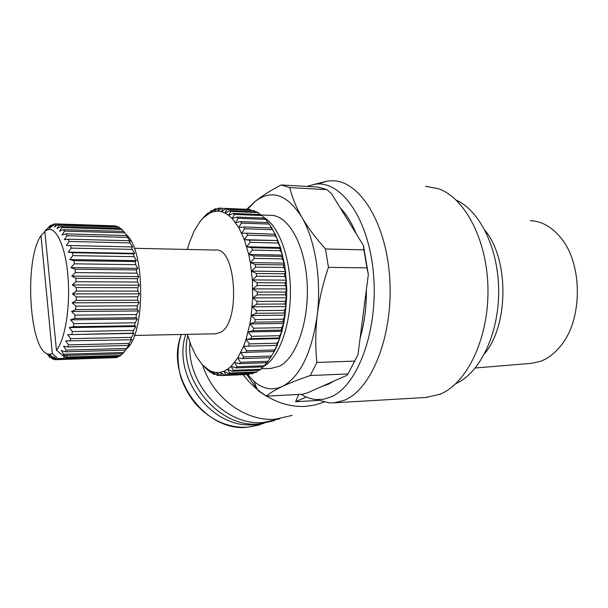 <?xml version="1.0" encoding="UTF-8"?>
<svg xmlns="http://www.w3.org/2000/svg" width="608" height="608" viewBox="0 0 608 608"><rect width="100%" height="100%" fill="white"/><g stroke="black" fill="none" stroke-linecap="round" stroke-linejoin="round"><path stroke-width="0.91" d="M425.927 397.465L440.108 394.22C466.807 383.367 488.49 339.036 487.981 289.925C487.624 240.814 465.166 197.858 438.292 188.678L425.539 186.314M317.688 184.042L327.15 181.1L332.097 180.751C359.404 180.173 386.658 222.862 389.819 279.589C393.224 336.262 371.176 390.108 343.923 400.414L334.066 402.815L329.11 402.815L318.653 400.155M307.017 186.42L314.397 184.346C340.898 179.474 369.132 218.713 373.586 275.067C378.298 331.345 357.162 386.779 330.395 397.161L323.35 399.236L316.297 399.555C311.091 399.129 306.067 397.374 301.226 394.303M243.177 374.672C249.82 383.435 257.602 390.556 266.509 396.044M266.654 396.127C279.308 403.674 292.22 407.094 305.391 406.395L315.028 404.996L324.102 401.994M318.44 400.421L295.602 401.706L306.295 397.009M298.748 394.432L295.602 401.706M322.666 386.088L328.366 384.241L333.967 381.056M202.57 365.058C212.929 397.814 245.746 421.792 275.188 419.239L292.167 415.401M189.962 342.486C186.124 383.967 225.826 426.527 263.507 422.484L279.893 418.775M187.781 335.616C177.285 378.222 218.454 428.564 259.175 423.913L274.261 420.683M261.402 215.004L270.522 215.369C287.85 214.753 304.798 243.823 307.086 282.165C309.525 320.469 296.499 357.998 279.368 366.229L270.841 368.41M475.281 367.992L531.567 363.326L540.352 361.365C547.884 358.606 554.671 353.446 560.705 345.868C583.285 319.078 582.783 262.078 559.74 236.535C550.97 226.404 541.158 221.122 530.305 220.674M185.744 334.392C171.646 376.025 212.23 429.446 253.65 424.589L259.297 423.905M187.439 334.362L191.064 345.458L196.278 356.41L202.411 364.846L209.236 370.333L212.838 371.868L216.509 372.537L220.21 372.332L223.911 371.222L227.559 369.216L232.241 371.23L259.616 370.158L260.756 369.276L233.343 370.34L231.116 366.312L227.559 369.216L229.588 373.016L228.456 373.624L255.702 372.522L256.872 371.914L229.588 373.016M134.284 248.3L215.551 250.048C236.033 246.65 240.905 322.354 220.636 332.325L215.696 333.784M119.586 356.258L120.726 355.452L66.614 357.056L65.58 357.876L119.586 356.258M118.674 356.28L116.516 357.61L57.281 359.427L58.322 359.047L58.018 358.606L52.349 353.582L40.987 235.638L44.886 231.587M114.851 357.664L55.556 359.693L53.557 356.866L57.281 359.427M266.79 362.718L264.51 365.735L236.976 366.753L235.919 367.916L231.116 366.312L237.781 357.907L243.557 346.286L246.012 339.416L249.873 323.942L251.226 315.529L252.67 297.89L252.366 279.931L250.344 262.595L248.718 254.433L244.355 239.666L238.739 227.529L232.18 218.538L228.646 215.338L225.013 213.028L221.312 211.63L217.596 211.128L213.902 211.523L210.269 212.777L203.346 217.786L206.902 213.902L208.597 213.036M455.78 383.686C479.552 373.259 498.583 334.826 498.682 292.114C498.902 249.402 480.122 210.756 456.334 200.237M360.103 338.268C364.42 323.236 366.518 307.048 366.388 289.697M356.151 233.677C351.751 222.824 346.469 214.252 340.305 207.959M246.825 209.213L255.216 201.362C262.063 195.898 270.689 190.441 281.078 184.969L317.855 187.021L326.906 189.62L331.542 193.732L363.44 245.51L368.357 274.504L357.99 354.624L348.027 373.912L310.247 375.546C299.098 379.324 289.788 382.956 282.332 386.452C275.097 389.933 269.785 393.163 266.395 396.142L302.48 394.235L307.58 392.798L346.856 375.326L348.027 373.912M326.906 189.62L289.796 187.591C291.939 196.946 295.944 206.826 301.819 217.231C307.922 227.666 315.81 238.237 325.493 248.968L363.903 249.858L363.44 245.51M266.395 396.142L258.332 390.868L246.856 374.52M368.357 274.504L366.958 267.87L328.449 267.345C323 283.222 319.253 299.242 317.201 315.415C315.377 331.58 315.271 347.267 316.897 362.474L354.935 361.084M363.903 249.858L366.958 267.87M325.493 248.968L328.449 267.345M247.6 209.243L255.216 201.362C271.518 188.966 287.052 194.256 301.819 217.231C315.18 239.833 321.67 279.832 317.201 315.415C311.608 353.347 299.98 377.028 282.332 386.452C272.384 390.83 262.914 389.097 253.931 381.254L247.623 374.49M289.796 187.591L281.078 184.969M310.247 375.546L316.897 362.474M484.629 353.651C508.805 324.908 509.086 259.365 485.062 230.447M263.234 217.064C278.282 224.93 290.305 256.204 290.442 291.057C290.662 325.911 278.958 357.702 264.016 366.259M269.884 225.097L275.287 234.247L280.501 247.555L284.27 263.12L285.54 271.51L286.748 288.967L286.664 297.814L285.16 315.149L283.746 323.41L281.93 331.269L277.172 345.382L274.307 351.47L268.09 361.304L240.441 362.269L239.43 363.69L267.049 362.702L268.09 361.304M262.74 366.905L260.756 369.276M235.919 367.916L263.408 366.875L264.51 365.735M240.441 362.269L237.781 357.907L242.744 358.598L270.469 357.679L271.16 356.812M243.686 356.926L240.798 352.473L274.307 351.47L271.442 356.03L243.686 356.926L242.744 358.598M270.469 357.679L271.442 356.03M246.666 350.77L243.557 346.286L277.172 345.382L274.527 349.957L246.666 350.77L245.814 352.678M273.646 351.842L274.527 349.957M249.356 343.885L246.012 339.416L251.036 338.633L279.042 337.987L279.726 338.626L277.301 343.163L249.356 343.885L248.588 345.998M276.511 345.253L277.301 343.163M251.697 336.33L248.125 331.938L253.126 330.661L281.2 330.129L281.93 331.269L279.726 335.715L251.697 336.33L251.036 338.633M279.042 337.987L279.726 335.715M253.665 328.198L249.873 323.942L254.813 322.194L282.948 321.776L283.746 323.41L281.762 327.697L253.665 328.198L253.126 330.661M281.2 330.129L281.762 327.697M255.231 319.595L251.226 315.529L256.074 313.318L284.255 313.029L285.16 315.149L283.381 319.215L255.231 319.595L254.813 322.194M282.948 321.776L283.381 319.215M256.371 310.627L252.16 306.812L256.903 304.167L285.114 304.008L286.132 306.576L284.559 310.376L256.371 310.627L256.074 313.318M284.255 313.029L284.559 310.376M257.062 301.408L252.67 297.89L257.275 294.842L285.502 294.819L286.664 297.814L285.274 301.294L257.062 301.408L256.903 304.167M285.114 304.008L285.274 301.294M257.298 292.068L252.738 288.891L257.184 285.486L285.41 285.593L286.748 288.967L285.524 292.083L257.298 292.068L257.275 294.842M285.502 294.819L285.524 292.083M257.07 282.72L252.366 279.931L256.637 276.207L284.848 276.45L286.368 280.159L285.296 282.872L257.07 282.72L257.184 285.486M285.41 285.593L285.296 282.872M256.394 273.486L251.568 271.13L255.641 267.132L283.83 267.505L285.54 271.51L284.597 273.775L256.394 273.486L256.637 276.207M284.848 276.45L284.597 273.775M255.261 264.503L250.344 262.595L254.212 258.385L282.348 258.886L284.27 263.12L283.434 264.913L255.261 264.503L255.641 267.132M283.83 267.505L283.434 264.913M253.703 255.869L248.718 254.433L252.366 250.078L280.448 250.694L282.583 255.102L281.831 256.409L253.703 255.869L254.212 258.385M282.348 258.886L281.831 256.409M251.742 247.707L246.711 246.764L250.131 242.303L278.145 243.025L280.501 247.555L279.809 248.36L251.742 247.707L252.366 250.078M280.448 250.694L279.809 248.36M249.402 240.114L244.355 239.666L247.547 235.167L275.485 235.988L278.061 240.578L249.402 240.114L250.131 242.303M278.145 243.025L277.392 240.874M246.719 233.183L241.688 233.229L244.652 228.745L272.49 229.657L275.287 234.247L246.719 233.183L247.547 235.167M275.485 235.988L274.626 234.034M243.732 226.997L238.739 227.529L241.475 223.113L269.215 224.101L272.224 228.638L271.548 227.924L243.732 226.997L244.652 228.745M272.49 229.657L271.548 227.924M269.215 224.101L268.196 222.604L240.487 221.608L241.475 223.113M240.487 221.608L235.554 222.612L238.07 218.325L265.696 219.374L268.06 222.604M265.696 219.374L264.617 218.135L237.021 217.079L238.07 218.325M237.021 217.079L232.18 218.538L234.475 214.426L261.987 215.521L264.077 218.112M261.987 215.521L260.855 214.548L233.381 213.446L234.475 214.426M233.381 213.446L228.646 215.338L230.744 211.447L258.134 212.572L259.867 214.51M258.134 212.572L256.971 211.873L229.619 210.74L230.744 211.447M229.619 210.74L225.013 213.028L226.921 209.403L254.182 210.55L255.444 211.812M254.182 210.55L226.921 209.403M225.773 208.977L221.312 211.63L223.045 208.301L250.177 209.448L250.838 210.034M250.177 209.448L223.045 208.301M249.341 374.064L220.742 375.6L216.509 372.537L218.036 375.417L216.896 375.204L212.838 371.868L214.229 374.384L213.119 373.905L209.236 370.333L210.52 372.468L203.589 366.176M247.73 374.49L248.915 374.429M253.992 372.59L252.913 373.631L225.758 374.748L223.911 371.222L228.456 373.624M221.89 375.546L220.21 372.332L224.61 375.083L252.913 373.631M258.468 370.204L256.872 371.914M232.241 371.23L233.343 370.34M201.909 219.29L204.478 216.311L200.116 221.441L194.279 230.812L189.43 242.554L187.355 249.44M225.758 374.748L224.61 375.083M221.897 208.149L217.596 211.128L219.169 208.126L218.029 208.255L213.902 211.523L215.338 208.878L214.214 209.266L210.269 212.777L211.584 210.512L206.743 214.882L207.951 213.005M236.976 366.753L234.536 362.535L239.43 363.69M126.213 234.696C145.282 249.295 145.563 333.769 126.639 348.787M124.754 232.841L127.748 236.687L126.487 235.539L66.067 233.882L61.993 234.908L64.509 231.108L124.754 232.841L123.675 231.412L63.544 229.642L59.546 231.169L61.894 227.574L121.843 229.398L120.711 228.388L60.884 226.541L56.992 228.524L59.181 225.203L118.811 227.08L117.656 226.503L58.148 224.618L54.37 227.012L56.422 224.01L115.725 225.91L55.374 223.873L51.733 226.632L53.656 224.002L55.138 224.048M115.725 225.91L116.348 226.465M118.811 227.08L120.08 228.372M121.843 229.398L123.599 231.412M127.49 237.371L130.317 241.338L129.094 240.715L68.408 239.195L64.281 239.696L66.971 235.752L127.49 237.371L126.487 235.539M130.006 242.919L132.65 246.939L66.356 245.472L69.228 241.452L130.006 242.919L129.094 240.715M132.24 249.394L134.702 253.392L133.471 253.855L72.352 252.708L68.187 252.122L71.242 248.117L132.24 249.394L131.434 246.856M134.148 256.69L136.428 260.581L135.158 261.592L73.872 260.665L69.722 259.54L72.96 255.618L134.148 256.69L133.471 253.855M135.698 264.662L137.788 268.379L136.458 269.922L75.042 269.238L70.946 267.581L74.358 263.826L135.698 264.662L135.158 261.592M136.838 273.174L138.761 276.632L137.34 278.684L75.848 278.259L71.82 276.1L75.392 272.582L136.838 273.174L136.458 269.922M137.56 282.051L139.316 285.19L137.78 287.698L76.258 287.538L72.322 284.932L76.046 281.724L137.56 282.051L137.34 278.684M137.834 291.126L139.452 293.869L137.78 296.803L76.266 296.909L72.451 293.892L76.304 291.065L137.834 291.126L137.78 287.698M137.666 300.208L139.156 302.518L137.332 305.801L75.871 306.174L72.2 302.814L76.167 300.413L137.666 300.208L137.78 296.803M137.051 309.122L138.434 310.946L136.45 314.526L75.088 315.149L71.569 311.516L75.628 309.594L137.051 309.122L137.332 305.801M136.01 317.695L137.309 319.002L135.151 322.795L73.933 323.669L70.581 319.831L74.7 318.417L136.01 317.695L136.45 314.526M134.558 325.759L135.804 326.526L133.464 330.463L72.436 331.558L69.259 327.59L73.408 326.716L134.558 325.759L135.151 322.795M132.734 333.161L133.958 333.374L131.427 337.379L70.612 338.671L67.625 334.658L132.734 333.161L133.464 330.463M130.583 339.758L131.792 339.439L129.086 343.429L68.522 344.888L65.71 340.906L130.583 339.758L131.427 337.379M128.136 345.458L129.367 344.599L126.487 348.506L66.196 350.094L63.566 346.218L67.67 346.97L128.136 345.458L129.086 343.429M125.453 350.14L123.682 352.526L63.688 354.228L61.233 350.52L65.276 351.781L125.453 350.14L126.487 348.506M53.656 224.002L49.119 227.369L50.928 225.142L49.932 225.864L44.84 231.116L48.42 229.452C57.213 227.84 66.128 248.946 68.142 278.707C70.239 308.416 64.836 340.07 56.43 350.17L62.708 355.49L122.588 353.757L123.682 352.526M122.269 353.765L120.726 355.452M117.678 357.238L58.322 359.047M65.58 357.876L64.509 355.634L63.946 358.424L58.018 358.606M52.09 356.698L50.928 356.729L54.522 359.632L55.556 359.693M66.857 355.368L66.614 357.056M220.347 375.318L218.036 375.417M53.907 359.146L52.812 359.176L50.928 356.729M62.708 355.49L63.688 354.228M50.798 355.429L48.344 355.505L52.812 359.176M215.81 374.315L214.229 374.384M50.51 357.519L48.344 355.505M243.557 346.286L277.172 345.382M65.276 351.781L66.196 350.094M49.134 356.622L50.122 357.527M46.307 353.202L45.843 353.218M211.5 372.43L210.52 372.468M50.076 354.722L47.53 354.798M246.012 339.416L279.726 338.626M67.67 346.97L68.522 344.888M207.427 369.702L206.933 369.725M248.125 331.938L281.93 331.269M69.859 341.118L70.612 338.671M67.625 334.658L133.958 333.374M249.873 323.942L283.746 323.41M71.782 334.324L72.436 331.558M69.259 327.59L135.804 326.526M251.226 315.529L285.16 315.149M73.408 326.716L73.933 323.669M70.581 319.831L137.309 319.002M252.16 306.812L286.132 306.576M74.7 318.417L75.088 315.149M71.569 311.516L138.434 310.946M252.67 297.89L286.664 297.814M75.628 309.594L75.871 306.174M72.2 302.814L139.156 302.518M252.738 288.891L286.748 288.967M76.167 300.413L76.266 296.909M72.451 293.892L139.452 293.869M252.366 279.931L286.368 280.159M76.304 291.065L76.258 287.538M72.322 284.932L139.316 285.19M251.568 271.13L285.54 271.51M76.046 281.724L75.848 278.259M71.82 276.1L138.761 276.632M250.344 262.595L284.27 263.12M75.392 272.582L75.042 269.238M70.946 267.581L137.788 268.379M248.718 254.433L282.583 255.102M74.358 263.826L73.872 260.665M69.722 259.54L136.428 260.581M246.711 246.764L280.501 247.555M72.96 255.618L72.352 252.708M68.187 252.122L134.702 253.392M244.355 239.666L278.061 240.578M71.242 248.117L70.513 245.503M69.228 241.452L68.408 239.195M66.971 235.752L66.067 233.882M64.509 231.108L63.544 229.642M61.894 227.574L60.884 226.541M59.181 225.203L58.148 224.618M56.422 224.01L55.374 223.873M49.119 227.369L50.464 227.407M50.928 225.142L52.683 225.196M219.169 208.126L221.768 208.24M44.84 231.116L56.43 350.17M215.338 208.878L217.14 208.954M63.946 358.424L63.658 355.46M40.987 235.638C23.347 260.923 29.693 355.376 49.529 354.183L52.349 353.582M211.584 210.512L212.754 210.558M260.049 424.817L247.456 427.257C227.863 427.986 210.604 420.212 195.677 403.917C189.932 396.986 185.425 389.302 182.149 380.882C177.87 370.371 175.811 348.893 181.404 334.484C164.282 375.767 204.904 432.379 247.509 427.242L263.872 423.396M427.409 397.381L334.066 402.815M314.397 184.346L327.15 181.1M271.875 368.364L261.174 368.782M216.296 333.777L134.436 335.434M316.297 399.555L329.11 402.815M253.931 381.254L257.184 389.371M211.804 371.518L213.94 373.874M248.695 374.444L221.677 375.562M48.42 229.452L52.987 224.899M49.529 354.183L55.138 359.693"/></g></svg>
